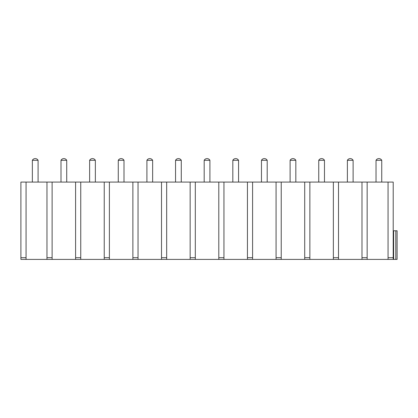 <?xml version="1.0" encoding="UTF-8"?>
<svg xmlns="http://www.w3.org/2000/svg" width="418" height="418" viewBox="0 0 418 418"><rect width="100%" height="100%" fill="white"/><g stroke="black" fill="none" stroke-linecap="round" stroke-linejoin="round"><path stroke-width="0.63" d="M393.207 230.767L393.207 259.406L397.1 259.406L397.1 230.767L393.207 230.767L393.207 259.406L20.9 259.406L20.9 182.081L26.057 182.081L26.057 259.406M338.507 259.406L338.507 182.081L393.207 182.081L393.207 259.406M388.05 182.081L388.05 259.406M26.057 182.081L52.114 182.081L52.114 259.406M46.962 182.081L46.962 259.406M52.114 182.081L80.758 182.081L80.758 259.406M75.601 182.081L75.601 259.406M80.758 182.081L109.396 182.081L109.396 259.406M104.239 182.081L104.239 259.406M109.396 182.081L138.034 182.081L138.034 259.406M132.877 182.081L132.877 259.406M138.034 182.081L166.672 182.081L166.672 259.406M161.515 182.081L161.515 259.406M166.672 182.081L195.31 182.081L195.31 259.406M190.153 182.081L190.153 259.406M195.31 182.081L223.949 182.081L223.949 259.406M218.797 182.081L218.797 259.406M223.949 182.081L252.587 182.081L252.587 259.406M247.435 182.081L247.435 259.406M252.587 182.081L281.225 182.081L281.225 259.406M276.073 182.081L276.073 259.406M281.225 182.081L309.869 182.081L309.869 259.406M304.712 182.081L304.712 259.406M338.507 182.081L333.35 182.081L333.35 259.406M361.988 182.081L361.988 259.406M367.145 182.081L367.145 259.406M309.869 182.081L333.35 182.081M38.085 182.081L38.085 160.313L32.353 160.313L32.353 182.081M66.723 182.081L66.723 160.313L60.997 160.313L60.997 182.081M95.361 182.081L95.361 160.313L89.635 160.313L89.635 182.081M124 182.081L124 160.313L118.273 160.313L118.273 182.081M152.638 182.081L152.638 160.313L146.911 160.313L146.911 182.081M181.276 182.081L181.276 160.313L175.55 160.313L175.55 182.081M209.914 182.081L209.914 160.313L204.188 160.313L204.188 182.081M238.558 182.081L238.558 160.313L232.826 160.313L232.826 182.081M267.196 182.081L267.196 160.313L261.464 160.313L261.464 182.081M295.834 182.081L295.834 160.313L290.108 160.313L290.108 182.081M324.472 182.081L324.472 160.313L318.746 160.313L318.746 182.081M353.111 182.081L353.111 160.313L347.384 160.313L347.384 182.081M381.749 182.081L381.749 160.313L376.022 160.313L376.022 182.081M397.1 259.406L397.1 230.767M26.057 257.687L20.9 257.687M393.207 257.687L388.05 257.687M52.114 257.687L46.962 257.687M80.758 257.687L75.601 257.687M109.396 257.687L104.239 257.687M138.034 257.687L132.877 257.687M166.672 257.687L161.515 257.687M195.31 257.687L190.153 257.687M223.949 257.687L218.797 257.687M252.587 257.687L247.435 257.687M281.225 257.687L276.073 257.687M309.869 257.687L304.712 257.687M338.507 257.687L333.35 257.687M367.145 257.687L361.988 257.687M393.636 259.406L393.636 230.767M395.809 259.406L395.809 230.767M38.085 160.313A3.245 3.245 0 0 0 32.353 160.313M66.723 160.313A3.245 3.245 0 0 0 60.997 160.313M95.361 160.313A3.245 3.245 0 0 0 89.635 160.313M124 160.313A3.245 3.245 0 0 0 118.273 160.313M152.638 160.313A3.245 3.245 0 0 0 146.911 160.313M181.276 160.313A3.245 3.245 0 0 0 175.55 160.313M209.914 160.313A3.245 3.245 0 0 0 204.188 160.313M238.558 160.313A3.245 3.245 0 0 0 232.826 160.313M267.196 160.313A3.245 3.245 0 0 0 261.464 160.313M295.834 160.313A3.245 3.245 0 0 0 290.108 160.313M324.472 160.313A3.245 3.245 0 0 0 318.746 160.313M353.111 160.313A3.245 3.245 0 0 0 347.384 160.313M381.749 160.313A3.245 3.245 0 0 0 376.022 160.313"/></g></svg>
